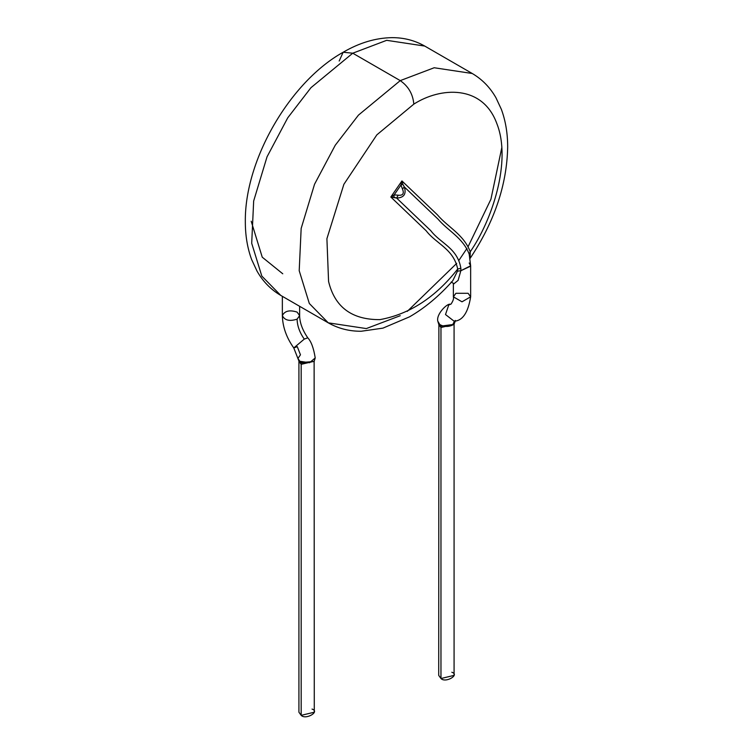 <?xml version="1.0" encoding="UTF-8"?>
<svg xmlns="http://www.w3.org/2000/svg" width="753" height="753" viewBox="0 0 753 753"><rect width="100%" height="100%" fill="white"/><g stroke="black" fill="none" stroke-linecap="round" stroke-linejoin="round"><path stroke-width="1.13" d="M451.828 672.25C460.205 674.857 445.484 683.357 440.966 678.519L440.966 672.25M451.141 282.083L453.372 283.297L453.372 296.823L455.904 293.294L468.112 293.294L470.644 296.823L462.003 301.812L453.372 296.823C453.927 298.517 453.137 300.936 451.009 304.099L448.741 304.984L451.009 304.099L448.741 304.984L445.503 314.538L454.125 321.211L445.503 314.538L448.741 304.984L450.322 304.353C447.96 302.668 436.081 313.803 437.785 321.126L438.895 324.684L438.717 675.385L440.966 678.519L454.078 675.385L454.078 324.364L440.627 326.171L438.886 324.675L440.627 326.171L440.966 327.499L438.726 324.43L440.966 327.499L440.966 678.519L440.966 327.499L454.078 324.449L440.966 327.499L440.627 326.171L453.89 324.703L455.057 321.691L452.534 325.07C448.11 327.066 443.856 326.877 439.771 324.505L440.147 325.87L439.771 324.505C443.856 326.877 448.11 327.066 452.534 325.07L455.311 320.42M454.454 321.136L452.534 325.07L454.454 321.136M437.785 321.126L439.771 324.505M312.034 709.081C320.401 711.689 305.69 720.188 301.172 715.35L301.172 709.081M469.175 263.004L470.644 265.79L469.213 254.203C462.935 237.675 448.167 231.067 438.011 219.104L404.314 186.932L402.469 189.012C404.352 193.615 402.93 195.676 398.196 195.196L396.624 198.058C403.956 197.757 406.526 194.048 404.314 186.932L402.846 184.278L400.944 185.069L402.469 189.012L404.314 186.932C406.526 194.048 403.956 197.757 396.624 198.058L398.196 195.196L394.167 194.867L393.904 197.22L396.624 198.058L430.782 230.682C440.514 243.426 457.466 247.906 460.864 268.247L460.836 270.732L470.625 266.167M453.372 296.823L462.003 301.812L470.644 296.823L470.644 265.79L460.836 270.732L460.864 268.247L457.692 269.056C453.635 248.838 436.251 243.944 426.17 230.776L390.826 197.013L401.933 180.936L390.826 197.013L426.17 230.776C436.251 243.944 453.635 248.838 457.692 269.056L460.864 268.247C457.466 247.906 440.514 243.426 430.782 230.682L396.624 198.058L390.826 197.013L394.167 194.867L390.826 197.013L393.904 197.22L394.167 194.867L400.944 185.069L394.167 194.867L398.196 195.196C402.93 195.676 404.352 193.615 402.469 189.012L400.944 185.069L401.933 180.936L400.944 185.069L402.846 184.278L404.314 186.932L438.011 219.104C448.167 231.067 462.935 237.675 469.213 254.203L470.239 251.756C463.632 234.343 448.082 227.406 437.389 214.803L401.933 180.936L402.846 184.278M301.172 715.35L314.283 712.216L314.123 361.506L315.215 357.957L309.539 362.73L299.845 361.28L300.202 362.598L298.922 361.195L298.922 712.216L301.172 715.35L301.172 364.33L298.922 361.271L301.172 364.33L301.172 715.35M314.274 361.261L301.172 364.33L314.274 361.261M314.114 361.496L300.202 362.598L301.172 364.33L300.833 363.002L314.123 361.487M401.933 180.936L437.389 214.803C448.082 227.406 463.632 234.343 470.239 251.756C491.69 221.034 511.993 161.566 496.792 123.464C482.522 84.449 440.477 86.99 413.821 104.13L376.848 134.853L343.876 184.306L326.906 238.72L328.572 281.424C334.718 307.064 351.82 319.799 379.87 319.63C409.463 314.274 435.403 297.426 457.692 269.056L457.466 271.155L460.836 270.732L457.466 271.155L452.779 280.709M453.485 284.135L458.125 280.361L460.836 270.732M400.248 315.705L366.325 328.572L328.27 322.839L309.323 303.497L299.205 270.713L301.162 228.441L314.547 184.231L335.254 145.235L358.456 115.115L400.248 80.618L352.752 53.199L386.675 40.323L424.73 46.065L386.675 40.323L352.752 53.199L400.248 80.618L358.456 115.115L335.254 145.235L314.547 184.231L301.162 228.441L299.205 270.713L309.323 303.497L328.27 322.839C338.304 328.524 349.279 331.329 361.205 331.254L382.948 328.129L409.594 316.806C424.984 307.883 439.366 295.863 452.751 280.737L457.466 271.155L457.692 269.056C435.403 297.426 409.463 314.274 379.87 319.63C351.82 319.799 334.718 307.064 328.572 281.424L326.906 238.72L343.876 184.306L376.848 134.853L413.821 104.13C412.964 94.181 408.437 86.341 400.248 80.618L434.18 67.751L472.235 73.493L434.18 67.751L400.248 80.618C408.437 86.341 412.964 94.181 413.821 104.13C440.477 86.99 482.522 84.449 496.792 123.464C511.993 161.566 491.69 221.034 470.239 251.756L469.213 254.203L469.627 255.869M299.845 361.28L297.943 358.437L300.466 354.814L297.294 346.662L293.783 347.952L299.11 361.534L300.202 362.598L299.845 361.28L309.549 362.73L315.215 357.939C313.662 348.102 311.187 341.401 307.77 337.815L304.259 339.104L293.783 347.952L304.259 339.104L307.77 337.815C302.452 330.049 299.741 322.661 299.628 315.629L297.096 319.15C289.613 321.559 284.7 320.383 282.356 315.629C284.7 310.876 289.613 309.699 297.096 312.1L299.628 315.629L299.628 306.302M407.279 311.365L456.713 263.362M459.123 260.067L466.973 248.405M468.244 246.382L490.928 199.234L501.799 147.654M470.239 251.756L470.098 258.279M297.294 346.662L300.466 354.814M352.752 53.199L310.961 87.687L287.75 117.807L267.042 156.803L253.667 201.013L251.7 243.285L261.818 276.078L280.765 295.411L261.818 276.078L251.7 243.285L253.667 201.013L267.042 156.803L287.75 117.807L310.961 87.687L352.752 53.199L343.152 52.249L352.752 53.199M282.356 296.324L282.356 315.629C284.7 320.383 289.613 321.559 297.096 319.15C297.266 325.861 299.647 332.515 304.259 339.104C299.647 332.515 297.266 325.861 297.096 319.15L299.628 315.629M339.179 61.031L343.152 52.249L339.179 61.031M251.201 221.25L262.251 257.197L282.761 273.791M454.69 320.985L454.125 321.211C462.587 320.787 468.102 312.655 470.644 296.823M469.75 256.453L469.646 255.935M328.27 322.839L280.765 295.411C270.826 289.576 262.91 281.462 257.018 271.099L251.624 259.531C247.408 248.057 245.309 235.463 245.327 221.758C244.527 159.645 290.291 81.578 343.152 52.249C359.388 42.789 375.634 37.923 391.899 37.65C403.787 37.584 414.724 40.389 424.73 46.065L472.235 73.493C482.174 79.329 490.09 87.433 495.982 97.805L501.376 109.373C505.592 120.847 507.691 133.432 507.673 147.146C506.901 185.031 494.25 222.295 469.721 258.938M282.356 315.629C282.639 326.858 286.451 337.626 293.783 347.952"/></g></svg>

